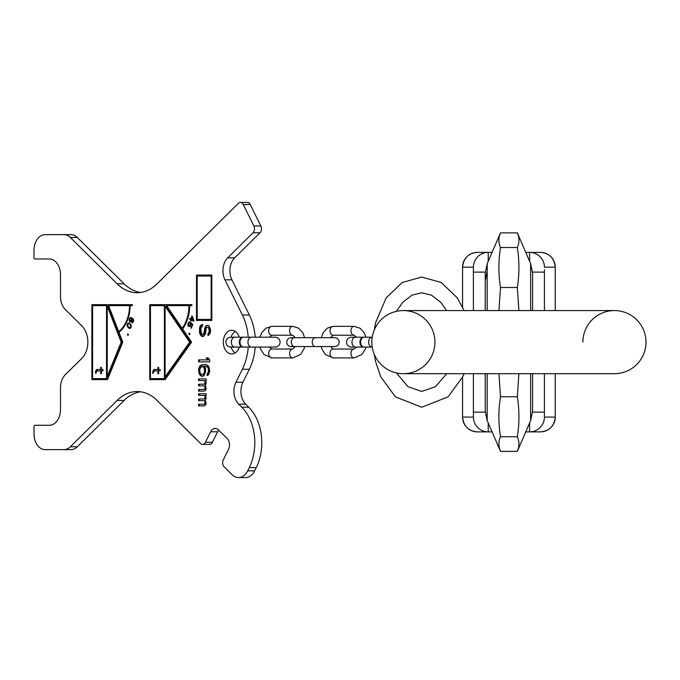 <?xml version="1.0" encoding="UTF-8"?>
<svg xmlns="http://www.w3.org/2000/svg" width="680" height="680" viewBox="0 0 680 680"><rect width="100%" height="100%" fill="white"/><g stroke="black" fill="none" stroke-linecap="round" stroke-linejoin="round"><path stroke-width="1.02" d="M646 342.133A31.561 31.561 0 0 1 614.439 373.694A31.561 31.561 0 0 0 646 342.133A31.561 31.561 0 0 1 614.439 373.694A31.561 31.561 0 0 0 646 342.133A31.561 31.561 0 0 0 614.439 310.573A31.561 31.561 0 0 1 646 342.133A31.561 31.561 0 0 0 614.439 310.573L403.385 310.573A31.561 31.561 0 0 0 371.824 342.133A31.561 31.561 0 0 0 403.385 373.694A31.561 31.561 0 0 0 434.945 342.133A31.561 31.561 0 0 0 403.385 310.573A31.561 31.561 0 0 0 371.824 342.133A31.561 31.561 0 0 0 403.385 373.694A31.561 31.561 0 0 0 434.945 342.133M582.879 342.133A31.561 31.561 0 0 1 614.439 310.573M532.559 412.156L544.417 412.156L544.417 373.694L544.417 417.087A14.79 14.79 0 0 1 529.626 431.876L540.472 431.876A14.79 14.79 0 0 0 542.47 431.74M544.417 272.06L544.417 310.573L544.417 272.102L532.559 272.102M532.585 274.601L532.585 281.256M532.585 393.907L532.585 403.002M518.389 235.969L517.327 232.883C519.461 237.762 519.461 242.641 517.327 247.52C519.461 260.848 519.461 274.176 517.327 287.504L518.891 310.573M499.435 235.969L500.497 232.883L517.327 232.883L530.638 263.704L532.585 273.096L532.585 310.573M518.891 373.694L517.327 396.754C519.461 410.082 519.461 423.411 517.327 436.747C519.461 441.626 519.461 446.505 517.327 451.384L518.44 448.094M498.933 373.694L500.497 396.754L517.327 396.754M487.186 310.573L487.186 263.704L500.497 232.883C498.363 237.762 498.363 242.641 500.497 247.52C498.363 260.848 498.363 274.176 500.497 287.504L517.327 287.504M500.497 287.504L498.933 310.573M500.497 247.52L517.327 247.52M500.497 396.754C498.363 410.082 498.363 423.411 500.497 436.747C498.363 441.626 498.363 446.505 500.497 451.384L499.383 448.094M500.497 436.747L517.327 436.747M487.186 373.694L487.186 420.554L500.497 451.384L517.327 451.384L530.638 420.554L532.585 411.171L532.585 373.694M531.615 431.74L532.432 431.613M544.417 269.756L544.417 272.102M555.262 267.172L544.417 267.172A14.79 14.79 0 0 0 529.626 252.382L540.472 252.382C549.287 253.088 554.217 258.017 555.262 267.172A14.79 14.79 0 0 0 546.167 253.521A14.79 14.79 0 0 1 555.262 267.172L555.262 310.573M531.615 252.518L532.432 252.654M462.562 307.096L462.562 267.172L473.408 267.172L473.408 310.573L473.408 267.172A14.79 14.79 0 0 1 488.206 252.382L492.073 252.382M488.206 261.35L488.206 252.382L477.351 252.382C468.546 253.088 463.607 258.017 462.562 267.172A14.79 14.79 0 0 1 471.656 253.521A14.79 14.79 0 0 0 462.562 267.172M485.698 252.382L477.351 252.382A14.79 14.79 0 0 0 475.363 252.518A14.79 14.79 0 0 1 477.351 252.382M529.626 261.35L529.626 252.382L525.75 252.382M473.408 272.102L485.265 272.102M486.208 252.518L485.392 252.654M473.408 373.694L473.408 412.156L473.408 373.694M485.265 412.156L473.408 412.156L473.408 417.087A14.79 14.79 0 0 0 488.206 431.876L477.351 431.876A14.79 14.79 0 0 1 475.363 431.74M486.208 431.74L485.392 431.613M486.982 272.102L485.239 281.256M485.698 431.876L477.351 431.876C468.546 431.171 463.607 426.241 462.562 417.087L462.562 377.162M492.073 431.876L488.206 431.876A14.79 14.79 0 0 1 473.408 417.087L462.562 417.087A14.79 14.79 0 0 0 471.656 430.738M525.75 431.876L531.352 431.876M543.277 431.613A14.79 14.79 0 0 0 546.006 430.805M546.167 430.738A14.79 14.79 0 0 0 555.262 417.087L555.262 373.694M540.472 431.876C549.287 431.171 554.217 426.241 555.262 417.087L544.417 417.087M474.546 431.613A14.79 14.79 0 0 1 471.827 430.805M471.827 253.453A14.79 14.79 0 0 1 474.546 252.654A14.79 14.79 0 0 0 471.827 253.453M546.006 253.453A14.79 14.79 0 0 0 543.277 252.654A14.79 14.79 0 0 1 546.006 253.453M542.47 252.518A14.79 14.79 0 0 0 540.472 252.382A14.79 14.79 0 0 1 542.47 252.518M363.791 347.038A4.93 3.485 -90 0 1 363.443 347.063A4.93 3.485 -90 0 1 359.95 342.133A4.93 3.485 -90 0 1 363.443 337.195A4.93 3.485 -90 0 1 363.791 337.221M372.087 337.195A4.93 3.485 -90 0 0 368.602 342.133A4.93 3.485 -90 0 0 372.087 347.063L364.14 347.063A4.93 3.485 -90 0 1 360.655 342.133A4.93 3.485 -90 0 1 364.14 337.195L372.215 337.195M333.175 357.909L354.093 357.909A4.437 3.136 90 0 1 350.957 353.473A4.437 3.136 90 0 1 354.093 349.036L333.175 349.036A4.437 3.136 90 0 0 330.038 353.473A4.437 3.136 90 0 0 333.175 357.909L325.423 354.552L322.014 349.205L321.207 346.57M333.175 326.349A4.437 3.136 -90 0 0 330.038 330.786A4.437 3.136 -90 0 0 333.175 335.223L354.093 335.223A4.437 3.136 -90 0 1 350.957 330.786A4.437 3.136 -90 0 1 354.093 326.349L333.175 326.349L327.293 328.176L323.153 332.681L321.207 337.688M271.804 357.909L292.723 357.909A4.437 3.136 90 0 1 289.587 353.473A4.437 3.136 90 0 1 292.723 349.036L271.804 349.036A4.437 3.136 90 0 0 268.668 353.473A4.437 3.136 90 0 0 271.804 357.909L264.061 354.552L260.644 349.205L259.955 347.063L255.204 347.063A47.336 33.473 90 0 1 249.33 369.282L242.93 382.211A15.776 11.161 -90 0 0 245.675 404.183L248.701 407.184A43.392 30.685 90 0 1 256.241 467.619L254.634 470.858A15.776 11.161 90 0 1 245.497 477.581L238.527 477.581A15.776 11.161 -90 0 0 247.665 470.858L249.262 467.619A43.392 30.685 -90 0 0 241.731 407.184L238.697 404.183A15.776 11.161 90 0 1 235.96 382.211L242.93 382.211M271.804 326.349A4.437 3.136 -90 0 0 268.668 330.786A4.437 3.136 -90 0 0 271.804 335.223L292.723 335.223A4.437 3.136 -90 0 1 289.587 330.786A4.437 3.136 -90 0 1 292.723 326.349L271.804 326.349L265.923 328.176L261.783 332.681L259.955 337.195L255.204 337.195A47.336 33.473 90 0 0 249.33 314.976L231.931 279.837L224.961 279.837A15.776 11.161 90 0 1 227.698 257.856L253.011 232.798A4.93 3.485 -90 0 0 253.861 225.93L260.839 225.93A4.93 3.485 90 0 1 259.981 232.798L234.676 257.856A15.776 11.161 -90 0 0 231.931 279.837M243.143 347.038A4.93 3.485 -90 0 1 242.794 347.063A4.93 3.485 -90 0 1 239.309 342.133A4.93 3.485 -90 0 1 242.794 337.195A4.93 3.485 -90 0 1 243.143 337.221M251.439 347.063L243.491 347.063A4.93 3.485 -90 0 1 240.006 342.133A4.93 3.485 -90 0 1 243.491 337.195L275.179 337.195C278.179 337.493 279.82 339.133 280.109 342.133C279.82 345.125 278.179 346.766 275.179 347.063L251.439 347.063A4.93 3.485 -90 0 1 247.953 342.133A4.93 3.485 -90 0 1 251.439 337.195M106.53 305.643L107.924 306.195L121.89 342.133L107.924 376.346L107.228 376.346L107.228 306.195L121.193 342.133L107.228 376.346L107.228 378.624L92.582 378.624L92.582 305.643L106.53 305.643L106.53 378.624M96.127 373.167L96.696 371.059L100.691 370.796L100.691 373.694L101.447 373.694L101.447 370.796L102.969 370.796L102.969 369.478L101.447 369.478L101.447 367.378L100.691 367.378L100.691 369.478L96.891 369.478L96.127 370.005L95.37 373.167L96.127 373.167L96.45 370.796L97.588 369.478M129.54 305.643A29.588 20.918 -90 0 1 118.694 331.568L108.621 305.643L132.328 305.643L132.328 304.657L92.582 304.657L92.582 305.643M164.407 305.643L165.801 306.28L190.332 342.133L165.801 376.822L165.104 376.822L165.104 306.28L189.635 342.133L165.104 376.822L165.104 378.624L150.458 378.624L150.458 305.643L164.407 305.643L164.407 378.624M153.315 373.167L153.884 371.059L157.87 370.796L157.87 373.694L158.635 373.694L158.635 370.796L160.148 370.796L160.148 369.478L158.635 369.478L158.635 367.378L157.87 367.378L157.87 369.478L154.071 369.478L153.315 370.005L152.558 373.167L153.315 373.167L153.629 370.796L154.768 369.478M188.955 305.643A31.561 22.312 -90 0 1 182.155 328.321L166.643 305.643L191.887 305.643L191.887 304.657L150.458 304.657L150.458 305.643M192.143 317.135L193.29 320.118L191.599 319.234L192.143 317.135L192.703 317.135M130.654 321.411L129.633 320.034L130.756 318.155L131.691 319.473L130.654 321.411L131.707 321.19M130.169 324.547L130.849 326.485L130.007 327.734L128.256 326.833L127.585 324.896L128.427 323.646L130.84 324.547M197.183 319.447L197.183 276.054L211.131 276.054L211.131 319.447L197.183 319.447L197.183 320.433L211.828 320.433L211.828 275.069L196.486 275.069L196.486 320.433L211.828 320.433M203.328 374.349L201.195 374.349L200.005 372.7L199.767 369.418L201.195 366.784L203.328 366.784L204.519 369.418L204.281 372.7L203.328 374.349L204.025 374.349L202.614 374.68M63.954 234.634L70.933 234.634A15.776 11.161 90 0 1 77.333 237.481L70.355 237.481A15.776 11.161 -90 0 0 63.954 234.634L45.16 234.634A15.776 11.161 -90 0 0 34 250.41L34 257.414A1.581 1.113 -90 0 0 35.114 258.986L49.342 258.986A15.776 11.161 90 0 1 60.503 274.771L60.503 296.565A15.776 11.161 -90 0 0 65.254 309.493L81.906 325.975A19.729 13.948 90 0 1 81.906 358.292L65.254 374.774A15.776 11.161 -90 0 0 60.503 387.694L60.503 409.488A15.776 11.161 90 0 1 49.342 425.272L35.114 425.272A1.581 1.113 -90 0 0 34 426.844L34 433.849A15.776 11.161 -90 0 0 45.16 449.633L63.954 449.633A15.776 11.161 -90 0 0 70.355 446.777L117.13 400.46A49.308 34.867 90 0 1 137.131 391.544A49.308 34.867 90 0 1 157.123 400.46L200.591 443.504A4.93 3.485 -90 0 0 202.589 444.397A4.93 3.485 -90 0 0 205.445 442.289L210.647 431.791A7.888 5.576 90 0 1 215.22 428.425A7.888 5.576 90 0 1 218.416 429.853L227.103 438.447A7.888 5.576 90 0 1 228.472 449.438L223.269 459.943A4.93 3.485 -90 0 0 224.128 466.812L232.126 474.725A15.776 11.161 -90 0 0 238.527 477.581M70.355 237.481L117.13 283.798L124.1 283.798A49.308 34.867 -90 0 0 140.615 292.468M240.405 202.419L247.384 202.419A4.93 3.485 90 0 1 250.24 204.519L243.261 204.519A4.93 3.485 -90 0 0 240.405 202.419A4.93 3.485 -90 0 0 238.408 203.311L157.123 283.798A49.308 34.867 90 0 1 137.131 292.714A49.308 34.867 90 0 1 117.13 283.798M243.261 204.519L253.861 225.93M248.234 337.195A47.336 33.473 90 0 0 242.361 314.976L224.961 279.837M248.234 347.063A47.336 33.473 90 0 1 242.361 369.282L235.96 382.211M239.283 347.063A11.832 8.372 90 0 1 231.676 353.966A11.832 8.372 90 0 1 223.312 342.133A11.832 8.372 90 0 1 231.676 330.293A11.832 8.372 90 0 1 239.283 337.195M132.328 304.657L91.885 304.657L91.885 379.61L107.499 379.61L122.799 342.133L118.966 332.256A30.379 21.479 -90 0 0 130.101 305.643M191.887 304.657L149.761 304.657L149.761 379.61L165.104 379.61L191.607 342.133L182.639 329.026A32.547 23.009 -90 0 0 189.652 305.643A31.561 22.312 90 0 1 182.852 328.321L182.155 328.321M194.004 320.493L191.837 315.996L191.063 318.954L189.814 318.3L189.618 319.048L190.868 319.694L190.544 320.926L191.08 321.207L191.403 319.974L193.808 321.232L194.004 320.493M190.357 323.442L189.771 325.695L188.666 325.703L188.394 323.952L189.95 322.039L189.057 322.065L187.841 325.023L189.184 326.578L190.451 325.644L190.868 323.552L192.177 324.632L190.825 327.93L191.233 328.262L192.822 324.402L190.689 322.643L190.357 323.442L191.071 323.552M189.219 334.475L189.686 334.551L189.796 333.616L189.057 333.183L188.946 334.118L189.728 334.475M130.764 322.056L131.861 320.883L132.039 318.69L133.161 320.407L131.886 322.771L133.093 322.243L133.629 320.56L132.974 318.707L130.645 317.509L129.736 318.078L129.166 319.88L129.82 321.742L130.764 322.056M130.518 324.079L128.665 322.915L127.134 324.624L127.576 326.808L129.344 328.372L130.654 328.058L131.291 326.757L130.518 324.079M127.738 335.265L128.401 335.138L127.67 333.948L127.492 334.866L128.299 335.265M207.961 333.582L207.961 335.554L209.627 334.237L210.341 332.928L210.579 329.638L208.913 325.695L207.018 325.363L205.113 327.012L203.694 333.914L202.98 334.569L201.552 333.914L200.838 328.984L201.076 327.666L202.504 326.349L202.504 324.377L200.37 325.695L199.656 327.335L199.418 331.611L200.132 334.569L202.028 336.541L204.161 335.886L205.589 333.251L206.066 328.652L206.542 327.666L207.723 327.335L208.437 327.666L209.151 329.638L208.913 332.596L207.961 333.582L208.658 333.582L208.658 335.231M198.577 361.853L209.737 361.853L209.737 359.881L208.08 357.909L206.176 357.909L207.842 359.881L198.577 359.881L198.577 361.853M204.043 375.666L205.7 371.39L205.462 368.101L204.519 366.129L207.128 366.784L208.318 368.433L208.547 371.39L207.128 374.017L207.128 375.666L208.785 374.349L209.737 371.059L208.785 366.46L206.652 364.811L204.994 364.488L200.481 365.475L199.529 366.46L198.577 369.741L199.529 374.68L201.671 376.32L204.043 375.666M198.577 380.596L204.519 380.596L205.224 382.236L204.281 384.208L198.577 384.208L198.577 385.857L204.281 385.857L205.224 387.166L204.281 389.47L198.577 389.47L198.577 391.111L204.281 391.111L205.462 390.456L206.176 388.815L205.224 385.526L206.176 383.554L205.462 380.596L206.176 380.596L206.176 378.947L198.577 378.947L198.577 380.596M198.577 395.386L204.519 395.386L205.224 397.035L204.281 399.007L198.577 399.007L198.577 400.648L204.281 400.648L205.224 401.965L204.281 404.26L198.577 404.26L198.577 405.909L204.281 405.909L205.462 405.246L206.176 403.605L205.224 400.316L206.176 398.344L205.462 395.386L206.176 395.386L206.176 393.745L198.577 393.745L198.577 395.386M235.161 352.886A11.832 8.372 90 0 1 231.047 347.063M231.047 337.195A11.832 8.372 90 0 1 235.161 331.373M140.615 391.791A49.308 34.867 -90 0 0 124.1 400.46L77.333 446.777A15.776 11.161 90 0 1 70.933 449.633L63.954 449.633M218.713 430.142A7.888 5.576 -90 0 0 217.617 431.791L212.423 442.289A4.93 3.485 90 0 1 209.567 444.397L202.589 444.397M250.24 204.519L260.839 225.93M77.333 237.481L124.1 283.798M92.582 378.624L92.582 379.61L107.499 379.61M130.798 305.643L132.328 305.643M125.927 323.629A29.588 20.918 90 0 1 119.391 331.568L118.694 331.568M121.193 342.133L121.89 342.133M150.458 378.624L150.458 379.61L165.104 379.61M190.349 305.643L191.887 305.643M189.635 342.133L190.332 342.133M191.403 319.974L193.894 320.909M190.544 320.926L191.156 320.926M190.868 319.694L191.488 319.974M189.618 319.048L191.565 319.694M190.425 318.623L190.315 319.048M191.063 318.954L191.667 318.954M192.423 316.412L192.236 317.135M190.868 323.552L192.763 324.538M188.844 325.839L189.593 326.519M189.95 322.039L189.031 322.83M190.374 325.745L189.125 325.924M189.618 333.387L189.822 334.348M130.178 321.249L130.9 321.98M131.189 317.56L130.314 318.325M133.22 322.005L132.608 322.685M132.039 318.69L133.272 319.132M130.756 318.155L132.243 318.69M128.358 326.935L130.084 328.38M129.038 323L128.146 323.799M128.427 323.646L129.804 323.663L130.764 324.445M130.976 327.582L130.007 327.734M128.18 334.177L128.375 335.172M158.635 367.378L158.567 369.478L157.87 369.478M160.148 369.478L159.332 369.478M159.332 370.796L160.148 370.796M157.87 370.796L158.567 370.796L158.635 373.694M101.447 367.378L101.388 369.478L100.691 369.478M102.969 369.478L102.144 369.478M102.144 370.796L102.969 370.796M100.691 370.796L101.388 370.796L101.447 373.694M193.29 320.118L193.859 320.118M190.417 324.096L190.876 324.096M190.825 327.93L191.377 327.93M192.177 324.632L192.729 324.632M188.683 326.468L189.38 326.468M188.351 326.196L189.048 326.196M188.037 325.635L188.623 325.635M187.841 325.023L188.334 325.023M187.833 324.25L188.334 324.25M187.986 323.62L188.53 323.62M188.267 322.932L188.904 322.932M188.581 322.43L189.278 322.43M189.057 322.065L189.754 322.065M189.244 322.677L189.686 322.677M189.465 325.899L190.162 325.899M189.771 325.695L190.417 325.695M190.034 325.303L190.587 325.303M190.315 324.624L190.808 324.624M188.946 334.118L189.644 334.118M188.87 333.472L189.567 333.472M130.254 322.014L130.832 322.014M129.82 321.742L130.518 321.742M129.464 321.224L130.144 321.224M129.234 320.646L129.752 320.646M129.166 319.88L129.642 319.88M129.268 319.226L129.786 319.226M129.455 318.623L130.033 318.623M129.736 318.078L130.432 318.078M130.186 317.645L130.883 317.645M131.886 322.771L132.337 322.771M132.081 322.167L132.779 322.167M132.413 322.099L133.11 322.099M132.702 321.844L133.297 321.844M132.906 321.547L133.424 321.547M133.135 320.824L133.586 320.824M133.161 320.407L133.62 320.407M133.101 319.94L133.578 319.94M132.915 319.532L133.458 319.532M132.694 319.251L133.339 319.251M132.218 318.801L132.915 318.801M130.9 321.274L131.606 321.274M131.189 321.028L131.793 321.028M131.393 320.722L131.911 320.722M131.656 319.889L132.115 319.889M131.691 319.473L132.141 319.473M131.631 318.997L132.081 318.997M131.529 318.648L132.234 318.648M131.308 318.368L132.005 318.368M131.053 318.197L131.75 318.197M129.344 328.372L130.042 328.372M129.064 328.253L129.761 328.253M128.613 327.981L129.31 327.981M127.916 327.301L128.613 327.301M127.576 326.808L128.239 326.808M127.389 326.468L127.993 326.468M127.185 325.95L127.746 325.95M127.109 325.397L127.585 325.397M127.134 324.624L127.661 324.624M127.372 323.901L128.044 323.901M127.772 323.323L128.469 323.323M128.265 323.017L128.962 323.017M130.585 325.116L131.112 325.116M129.625 324.012L130.322 324.012M129.106 323.663L129.804 323.663M130.322 327.565L130.994 327.565M130.662 327.097L131.18 327.097M130.849 326.485L131.299 326.485M130.849 326L131.316 326M127.492 334.866L128.189 334.866M127.457 334.212L128.155 334.212M152.745 371.586L153.442 371.586M152.932 370.796L153.629 370.796M153.315 370.005L154.011 370.005M95.557 371.586L96.254 371.586M95.752 370.796L96.45 370.796M96.127 370.005L96.823 370.005M211.131 319.447L211.828 319.447M211.131 276.054L211.828 276.054M211.828 275.069L197.183 275.069L197.183 276.054M207.723 327.335L209.134 327.666L209.848 329.638L209.61 332.596L208.658 333.582M202.504 324.624L201.067 325.695L200.353 327.335L200.115 331.611L200.829 334.569L203.218 336.541M207.961 325.363L206.762 325.695L205.81 327.012L204.867 332.928L203.677 334.569L202.98 334.569M199.274 359.881L199.274 361.853L209.737 361.853M208.08 357.909L206.873 357.909L208.539 359.881L207.842 359.881M204.994 364.488L201.178 365.475L199.512 368.101L199.512 373.031L201.178 375.666L202.852 376.32M204.994 366.129L207.825 366.784L209.015 368.433L209.253 371.39L207.825 374.017L207.825 375.343M202.614 366.46L204.025 366.784L205.215 369.418L204.977 372.7L204.025 374.349M206.176 378.947L199.274 378.947L199.274 380.596M199.274 389.47L199.274 391.111L204.281 391.111M204.281 385.857L205.453 386.18L205.929 387.166L205.691 388.815L204.281 389.47M199.274 384.208L199.274 385.857M204.519 380.596L205.691 381.25L205.929 382.891L205.453 383.877L204.281 384.208M206.176 393.745L199.274 393.745L199.274 395.386M199.274 404.26L199.274 405.909L204.281 405.909M204.281 400.648L205.453 400.979L205.929 401.965L205.453 403.937L204.281 404.26M199.274 399.007L199.274 400.648M204.519 395.386L205.691 396.041L205.929 397.69L205.453 398.675L204.281 399.007M208.437 333.251L209.134 333.251M208.913 332.596L209.61 332.596M209.151 331.611L209.848 331.611M209.151 329.638L209.848 329.638M208.913 328.652L209.61 328.652M208.437 327.666L209.134 327.666M201.076 335.886L201.773 335.886M200.132 334.569L200.829 334.569M199.656 333.251L200.353 333.251M199.418 331.611L200.115 331.611M199.418 328.984L200.115 328.984M199.656 327.335L200.353 327.335M200.37 325.695L201.067 325.695M201.552 324.708L202.249 324.708M203.694 333.914L204.391 333.914M204.161 332.928L204.867 332.928M204.399 331.611L205.096 331.611M204.399 329.638L205.096 329.638M204.637 328.321L205.334 328.321M205.113 327.012L205.81 327.012M206.066 325.695L206.762 325.695M200.481 375.666L201.178 375.666M199.529 374.68L200.226 374.68M198.815 373.031L199.512 373.031M198.577 371.39L199.274 371.39M198.577 369.741L199.274 369.741M198.815 368.101L199.512 368.101M199.529 366.46L200.226 366.46M200.481 365.475L201.178 365.475M201.671 364.811L202.368 364.811M207.128 374.017L207.825 374.017M207.842 373.363L208.539 373.363M208.318 372.376L209.015 372.376M208.547 371.39L209.253 371.39M208.547 369.418L209.253 369.418M208.318 368.433L209.015 368.433M207.842 367.447L208.539 367.447M207.128 366.784L207.825 366.784M206.414 366.46L207.111 366.46M203.804 373.694L204.501 373.694M204.281 372.7L204.977 372.7M204.519 371.714L205.215 371.714M204.519 369.418L205.215 369.418M204.281 368.433L204.977 368.433M203.804 367.447L204.501 367.447M203.328 366.784L204.025 366.784M204.756 389.138L205.453 389.138M204.994 388.815L205.691 388.815M205.224 388.152L205.929 388.152M205.224 387.166L205.929 387.166M204.994 386.512L205.691 386.512M204.756 386.18L205.453 386.18M204.756 383.877L205.453 383.877M204.994 383.554L205.691 383.554M205.224 382.891L205.929 382.891M205.224 382.236L205.929 382.236M204.994 381.25L205.691 381.25M204.756 403.937L205.453 403.937M204.994 403.605L205.691 403.605M205.224 402.951L205.929 402.951M205.224 401.965L205.929 401.965M204.994 401.302L205.691 401.302M204.756 400.979L205.453 400.979M204.756 398.675L205.453 398.675M204.994 398.344L205.691 398.344M205.224 397.69L205.929 397.69M205.224 397.035L205.929 397.035M204.994 396.041L205.691 396.041M371.824 342.133A31.561 31.561 0 0 0 403.385 373.694L614.439 373.694M530.638 310.573L530.638 263.704M530.638 373.694L530.638 420.554M529.626 422.909L529.626 431.876M488.206 422.909L488.206 431.876M352.002 342.133A4.93 3.485 -90 0 1 355.487 337.195L351.416 337.195C348.423 337.493 346.774 339.133 346.486 342.133C346.774 345.125 348.423 346.766 351.416 347.063L355.487 347.063A4.93 3.485 -90 0 1 352.002 342.133M315.392 337.688L334.755 337.688C337.45 337.951 338.929 339.43 339.192 342.133C338.929 344.828 337.45 346.307 334.755 346.57L315.392 346.57A4.437 3.136 -90 0 1 312.256 342.133A4.437 3.136 -90 0 1 315.392 337.688L291.15 337.688L293.097 338.138M315.392 346.57L294.474 346.57A4.437 3.136 -90 0 1 291.329 342.133A4.437 3.136 -90 0 1 294.474 337.688M231.361 342.133A4.93 3.485 -90 0 1 234.847 337.195L230.775 337.195C227.775 337.493 226.134 339.133 225.837 342.133C226.134 345.125 227.775 346.766 230.775 347.063L234.847 347.063A4.93 3.485 -90 0 1 231.361 342.133M77.333 446.777L70.355 446.777M117.13 400.46L124.1 400.46M217.617 431.791L210.647 431.791M212.423 442.289L205.445 442.289M254.634 470.858L247.665 470.858M256.241 467.619L249.262 467.619M248.701 407.184L241.731 407.184M238.697 404.183L245.675 404.183M242.361 369.282L249.33 369.282M242.361 314.976L249.33 314.976M234.676 257.856L227.698 257.856M253.011 232.798L259.981 232.798M485.239 310.573L485.239 273.096L487.186 263.704M487.186 420.554L485.239 411.171L485.239 373.694M396.44 311.346L402.738 302.294L412.063 295.12L421.745 292.817L431.418 295.12L440.742 302.294L446.624 310.573M446.624 373.694L435.523 386.673L421.745 391.442L407.957 386.673L396.44 372.912M464.083 310.573L457.36 297.959L441.243 282.498L421.745 277.041L402.237 282.498L386.121 297.959L375.547 322.847L374.238 330.038M374.238 354.221L375.589 361.599L380.783 376.865L395.403 396.831L421.745 407.218L448.086 396.831L462.697 376.865L464.083 373.694M363.443 337.195L351.416 337.195M363.443 347.063L355.487 347.063M354.093 335.223L356.481 337.195M356.481 347.063L354.093 349.036M354.093 326.349L359.983 328.176L364.123 332.681L365.942 337.195M365.942 347.063L365.262 349.205L361.845 354.552L354.093 357.909M333.175 335.223L330.531 337.688M330.531 346.57L333.175 349.036M331.432 346.57L334.755 346.57M292.723 335.223L295.366 337.688L291.15 337.688C288.456 337.951 286.969 339.43 286.714 342.133C286.977 344.828 288.456 346.307 291.15 346.57L293.097 346.12M294.474 346.57L291.15 346.57M331.432 337.688L334.755 337.688M310.514 337.688L304.691 337.688L302.753 332.681L298.613 328.176L292.723 326.349M295.366 346.57L292.723 349.036M304.691 346.57L303.892 349.205L300.475 354.552L292.723 357.909M271.804 335.223L269.425 337.195L271.107 337.195M271.107 347.063L269.425 347.063L271.804 349.036M242.794 337.195L230.775 337.195M242.794 347.063L230.775 347.063"/></g></svg>
